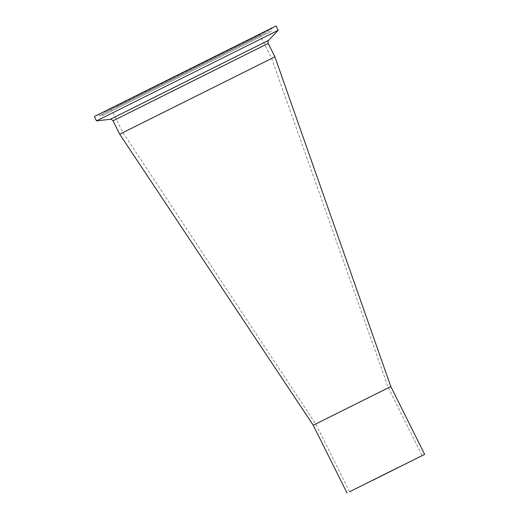 <?xml version="1.0" encoding="UTF-8"?>
<svg xmlns="http://www.w3.org/2000/svg" width="519" height="519" viewBox="0 0 519 519"><rect width="100%" height="100%" fill="white"/><g stroke="black" fill="none" stroke-linecap="round" stroke-linejoin="round"><path stroke-width="0.39" stroke-dasharray="2.6 1.95" d="M171.646 108.406L271.658 58.439L171.646 108.406M364.539 399.604L315.76 423.978L364.539 399.604M313.236 425.23L390.826 386.545M274.882 56.831L119.694 134.207L274.882 56.831M267.097 60.749L122.919 132.598L267.097 60.749M278.171 30.303L96.528 120.869M275.998 25.95L94.361 116.516M103.489 111.916L266.87 30.55L103.489 111.916M104.397 112.052L271.722 28.675L104.397 112.052M266.513 32.373L99.888 115.406L266.513 32.373M263.36 33.943L103.249 113.726L263.36 33.943M108.224 110.151L267.642 30.705L108.224 110.151M108.666 109.34L259.15 34.299L108.666 109.34L266.364 30.744L267.642 30.705L268.427 31.374L270.555 31.711L102.237 115.627L103.249 113.726L103.495 111.987L108.659 109.34M114.232 106.564L256.12 35.902L114.232 106.564M115.971 107.206L260.149 35.357L115.971 107.206M268.193 43.421L113.012 120.797M268.66 40.326L110.255 119.305M349.566 491.791L315.76 423.978L122.919 132.598L111.41 109.515C110.242 108.679 109.665 108.465 109.684 108.873L260.674 33.592C260.356 33.326 260.181 33.917 260.149 35.357L271.658 58.439L388.309 387.803L422.122 455.617M266.863 30.55L272.138 27.877L271.787 29.7C270.12 32.697 273.753 29.875 265.507 34.28L106.207 113.693C99.557 116.73 103.034 116.003 99.888 115.406L98.221 114.589L266.863 30.55"/><path stroke-width="0.78" d="M398.352 467.418L349.566 491.791L398.352 467.418M372.473 480.432L424.639 454.365L372.473 480.432M424.639 454.365L390.826 386.545L313.236 425.23L119.694 134.207L274.882 56.831L268.193 43.421C267.908 41.267 268.064 40.235 268.66 40.326L278.171 30.303L275.998 25.95L94.361 116.516L96.528 120.869L278.171 30.303M268.193 43.421L113.012 120.797L119.694 134.207L274.882 56.831L390.826 386.545M113.012 120.797C111.462 119.273 110.541 118.773 110.255 119.305L268.66 40.326M347.049 493.05L313.236 425.23M110.255 119.305L96.528 120.869"/></g></svg>

